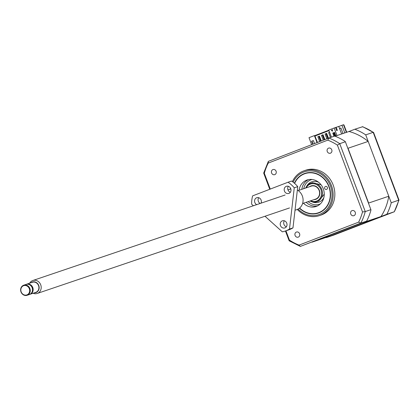 <?xml version="1.0" encoding="UTF-8"?>
<svg xmlns="http://www.w3.org/2000/svg" width="420" height="420" viewBox="0 0 420 420"><rect width="100%" height="100%" fill="white"/><g stroke="black" fill="none" stroke-linecap="round" stroke-linejoin="round"><path stroke-width="0.63" d="M362.324 126.698A58.144 51.944 71.3 0 1 373.186 132.332L362.728 126.709L354.853 129.229A58.144 51.944 71.3 0 1 365.715 134.862L373.186 132.332L398.711 200.24A58.144 51.944 71.3 0 1 394.296 211.759L399 200.062L391.241 202.771A58.144 51.944 71.3 0 1 386.825 214.289L394.296 211.759L333.8 235.069L394.322 211.748M373.522 132.3L399 200.062M338.793 126.467L343.502 124.724L343.954 124.945L346.705 132.263M333.8 235.069L326.33 237.599L386.825 214.289M326.33 237.599A58.144 51.944 71.3 0 1 325.957 237.458M341.943 125.249L344.82 132.904M354.853 129.229L349.015 131.481A54.054 48.29 71.3 0 1 368.183 141.419L388.778 196.219L368.618 203.049L348.017 148.25L368.183 141.419M391.241 202.771L365.715 134.862M342.993 133.523L340.904 127.958L339.549 128.483M340.93 128.021L339.575 128.546M327.38 187.415A1.617 1.444 71.3 0 1 324.686 188.454A1.617 1.444 71.3 0 1 327.38 187.415M299.061 190.276A13.997 12.506 71.3 0 1 307.094 179.991A13.997 12.506 71.3 0 1 323.258 188.748A13.997 12.506 71.3 0 1 316.082 206.504A13.997 12.506 71.3 0 1 303.45 203.228M306.196 202.293A13.997 12.506 -108.7 0 0 317.425 205.947M294.614 183.393A20.675 18.47 71.3 0 1 311.913 172.867A20.675 18.47 71.3 0 1 328.823 186.606A20.675 18.47 71.3 0 1 322.728 210.478A20.675 18.47 71.3 0 1 299.618 208.037M308.5 179.613A13.997 12.506 -108.7 0 0 301.807 189.341M355.241 212.279A2.693 2.405 71.3 0 1 353.861 215.691A2.693 2.405 71.3 0 1 350.753 214.006A2.693 2.405 71.3 0 1 352.133 210.593A2.693 2.405 71.3 0 1 355.241 212.279M299.576 233.725A2.693 2.405 71.3 0 1 298.2 237.143A2.693 2.405 71.3 0 1 295.087 235.457A2.693 2.405 71.3 0 1 296.468 232.04A2.693 2.405 71.3 0 1 299.576 233.725M276.092 171.245A2.693 2.405 71.3 0 1 274.712 174.657A2.693 2.405 71.3 0 1 271.604 172.972A2.693 2.405 71.3 0 1 272.984 169.559A2.693 2.405 71.3 0 1 276.092 171.245M331.753 149.793A2.693 2.405 71.3 0 1 330.372 153.211A2.693 2.405 71.3 0 1 327.264 151.526A2.693 2.405 71.3 0 1 328.645 148.108A2.693 2.405 71.3 0 1 331.753 149.793M292.388 181.624A23.688 21.163 71.3 0 1 304.106 170.772L305.818 170.189A23.688 21.163 71.3 0 1 333.17 185.015A23.688 21.163 71.3 0 1 321.027 215.061L319.316 215.639A23.688 21.163 71.3 0 1 297.302 209.444M290.399 189.073A23.688 21.163 71.3 0 1 290.514 188.144M304.106 170.772A23.688 21.163 71.3 0 1 331.464 185.593A23.688 21.163 71.3 0 1 319.316 215.639M299.418 208.199A20.953 18.721 -108.7 0 0 318.313 213.092A20.953 18.721 -108.7 0 0 329.06 186.517A20.953 18.721 -108.7 0 0 304.862 173.402A20.953 18.721 -108.7 0 0 294.404 183.209M309.587 186.706A7.109 6.347 71.3 0 1 319.347 190.344A7.109 6.347 71.3 0 1 313.976 199.658M306.217 187.85A9.046 8.08 71.3 0 1 313.808 183.734A9.046 8.08 71.3 0 1 320.964 189.719A9.046 8.08 71.3 0 1 319.347 199.227A9.046 8.08 71.3 0 1 310.606 200.797M310.081 200.975A9.692 8.657 -108.7 0 0 316.806 201.71A9.692 8.657 -108.7 0 0 321.778 189.42A9.692 8.657 -108.7 0 0 310.585 183.356A9.692 8.657 -108.7 0 0 305.692 188.024M311.336 179.692A12.92 11.545 71.3 0 1 311.567 179.613A12.92 11.545 71.3 0 1 312.023 179.466M303.781 188.674A12.92 11.545 71.3 0 1 311.105 179.765A12.92 11.545 71.3 0 1 312.123 179.482M320.313 203.921A12.92 11.545 71.3 0 1 319.862 204.089A12.92 11.545 71.3 0 1 319.631 204.162M320.381 203.852A12.92 11.545 71.3 0 1 319.399 204.241A12.92 11.545 71.3 0 1 308.175 201.626M318.37 136.547L319.184 136.253M329.144 132.395L329.574 132.221L331.396 137.183M325.553 133.775L326.366 133.481M321.962 135.161L322.775 134.867M337.397 145.126L339.738 143.666L345.371 141.755L370.897 209.664L365.264 211.575L362.518 211.964L337.397 145.126A56.527 50.5 71.3 0 0 327.779 140.138L268.233 163.086L268.38 161.348L328.876 138.038L327.779 140.138M345.371 141.755L345.009 141.335A58.144 51.944 71.3 0 0 335.291 136.295L334.509 136.127L328.876 138.038A58.144 51.944 71.3 0 1 339.738 143.666L365.264 211.575A58.144 51.944 71.3 0 1 360.848 223.094L300.353 246.404L299.066 245.112L358.606 222.164L360.848 223.094L366.481 221.183L300.353 246.404L289.149 240.802L285.443 230.984M362.518 211.964A56.527 50.5 71.3 0 1 358.606 222.164M270.26 189.079L264.322 173.287A56.527 50.5 71.3 0 1 268.233 163.086M299.066 245.112A56.527 50.5 71.3 0 1 289.448 240.125L285.947 230.816M289.448 240.125L289.49 240.776M268.354 161.359L263.676 173.077L269.761 189.273M263.965 172.867L264.322 173.287M321.269 140.968L319.452 136.133L319.179 136.227M335.827 135.954L334.498 132.421M328.451 138.201L326.634 133.366L326.361 133.46M324.86 139.582L323.043 134.747L322.77 134.841M314.706 135.66L328.823 130.221M314.969 136.017L328.97 130.62M327.763 138.464L325.946 133.628L326.403 133.471L328.214 138.29M324.172 139.85L322.355 135.009L322.812 134.857L324.623 139.676M320.581 141.23L318.764 136.395L319.221 136.238L321.032 141.057M335.134 136.19L333.816 132.683M334.268 132.51L335.591 136.033M315.578 137.639L317.441 142.443M341.623 133.99L338.772 126.415L335.533 127.544M336.21 127.281L337.365 130.352L336.677 130.589L335.522 127.517L328.76 130.058L331.433 137.172M332.551 129.749L332.383 131.213L331.291 130.237L332.551 129.749L331.385 130.205L332.393 131.114M370.897 209.664L370.907 210.242A58.144 51.944 71.3 0 1 366.959 220.547L366.481 221.183M329.537 132.242L328.639 132.589L330.482 137.492M325.946 133.628L325.048 133.97L326.865 138.81M322.355 135.009L321.457 135.356L323.274 140.196M318.764 136.395L317.867 136.742L319.683 141.577M317.032 142.601L314.396 135.592L309.01 137.671L311.645 144.679M314.396 135.592L314.911 135.87L317.389 142.464M312.721 144.26L311.582 141.236L313.378 140.542L314.517 143.572M311.582 141.236L313.383 140.558M313.084 144.123L311.95 141.109M336.992 135.555L334.147 127.979M333.984 136.306L332.771 133.072L334.567 132.379L335.9 135.928M334.352 136.18L333.133 132.946L332.771 133.072M333.133 132.946L334.572 132.395M347.723 148.008A54.054 48.29 71.3 0 1 348.017 148.25M368.618 203.049A54.054 48.29 71.3 0 1 368.555 203.432M312.007 242.183L360.827 223.372A54.054 48.29 71.3 0 1 360.827 223.372L380.987 216.536L332.168 235.352L312.007 242.183A54.054 48.29 71.3 0 1 311.997 242.183M349.015 131.481L334.997 136.232M388.778 196.219A54.054 48.29 71.3 0 1 380.987 216.536M29.673 283.18A6.835 6.111 71.3 0 1 32.818 280.513A6.835 6.111 71.3 0 1 40.714 284.792A6.835 6.111 71.3 0 1 37.207 293.465A6.835 6.111 71.3 0 1 33.091 293.26M302.584 203.516L315.614 199.101A6.835 6.111 -108.7 0 0 319.121 190.428A6.835 6.111 -108.7 0 0 311.225 186.149L298.195 190.565M30.933 282.755A5.597 4.998 71.3 0 1 38.761 285.506A5.597 4.998 71.3 0 1 34.351 292.834M26.318 284.33A5.324 4.757 71.3 0 1 26.633 284.209A5.324 4.757 71.3 0 1 32.781 287.543A5.324 4.757 71.3 0 1 30.051 294.294A5.324 4.757 71.3 0 1 29.726 294.389M26.633 284.209L32.387 282.261A5.324 4.757 71.3 0 1 38.535 285.59A5.324 4.757 71.3 0 1 35.805 292.341L30.051 294.294M27.279 284.204A5.166 4.62 71.3 0 1 32.65 287.59A5.166 4.62 71.3 0 1 30.566 293.906M21 291.947A5.324 4.757 71.3 0 1 23.73 285.196A5.324 4.757 71.3 0 1 29.878 288.524A5.324 4.757 71.3 0 1 27.148 295.276A5.324 4.757 71.3 0 1 21 291.947M23.73 285.196L25.993 284.429A5.324 4.757 71.3 0 1 32.141 287.758A5.324 4.757 71.3 0 1 29.411 294.509L27.148 295.276M21.173 291.869A4.893 4.368 71.3 0 1 23.536 285.721A4.893 4.368 71.3 0 1 29.332 288.724A4.893 4.368 71.3 0 1 26.975 294.877A4.893 4.368 71.3 0 1 21.173 291.869M258.715 197.704A3.769 3.365 -108.7 0 0 260.185 203.448M261.035 203.159A3.769 3.365 -108.7 0 0 260.505 198.97A3.769 3.365 -108.7 0 0 256.767 197.715A3.769 3.365 -108.7 0 0 256.651 197.757A3.769 3.365 -108.7 0 0 254.567 201.054A3.769 3.365 -108.7 0 0 256.694 204.635M284.345 220.794A3.769 3.365 -108.7 0 0 286.372 226.769M282.287 220.847A3.769 3.365 -108.7 0 0 280.45 225.519A3.769 3.365 -108.7 0 0 284.823 227.939A3.769 3.365 -108.7 0 0 284.939 227.897A3.769 3.365 -108.7 0 0 286.781 223.225A3.769 3.365 -108.7 0 0 282.403 220.804A3.769 3.365 -108.7 0 0 282.287 220.847M288.335 186.291A3.769 3.365 -108.7 0 0 290.362 192.26M286.277 186.338A3.769 3.365 -108.7 0 0 284.435 191.016A3.769 3.365 -108.7 0 0 288.813 193.436A3.769 3.365 -108.7 0 0 288.929 193.394A3.769 3.365 -108.7 0 0 290.766 188.722A3.769 3.365 -108.7 0 0 286.393 186.296A3.769 3.365 -108.7 0 0 286.277 186.338M285.18 231.079L288.671 229.892A27.353 24.434 -108.7 0 0 289.511 229.588A27.353 24.434 -108.7 0 0 292.976 227.887L289.485 229.073A27.353 24.434 71.3 0 1 286.02 230.774A27.353 24.434 71.3 0 1 285.18 231.079A27.353 24.434 71.3 0 1 282.314 231.835L265.015 216.253M295.019 210.231L296.809 209.627A10.768 9.618 -108.7 0 0 297.139 209.507A10.768 9.618 -108.7 0 0 303.093 200.282A10.768 9.618 -108.7 0 0 297.35 190.034M290.845 188.969A10.768 9.618 -108.7 0 0 289.894 189.231L287.947 189.887M253.365 205.763L251.664 204.225A27.353 24.434 71.3 0 1 252.625 195.872L288.046 182.228A27.353 24.434 71.3 0 1 294.252 187.814L289.485 229.073M292.976 227.887L297.743 186.632L294.252 187.814M297.743 186.632A27.353 24.434 -108.7 0 0 291.538 181.041L288.046 182.228M343.502 124.724L346.374 132.379M293.149 182.185A22.612 20.202 71.3 0 1 312.092 170.966A22.612 20.202 71.3 0 1 330.44 185.981A22.612 20.202 71.3 0 1 323.579 212.237A22.612 20.202 71.3 0 1 298.127 209.05M318.623 182.285A10.768 9.618 -108.7 0 0 306.763 186.155M312.065 201.81A10.768 9.618 -108.7 0 0 323.841 197.673M328.823 138.059L268.38 161.348M321.08 184.805L312.601 182.668L310.585 183.356M311.567 179.613L311.105 179.765M319.862 204.089L319.399 204.241M324.256 194.177L318.822 201.028L316.806 201.71M32.818 280.513L285.106 195.006M37.207 293.465L289.495 207.953"/></g></svg>
